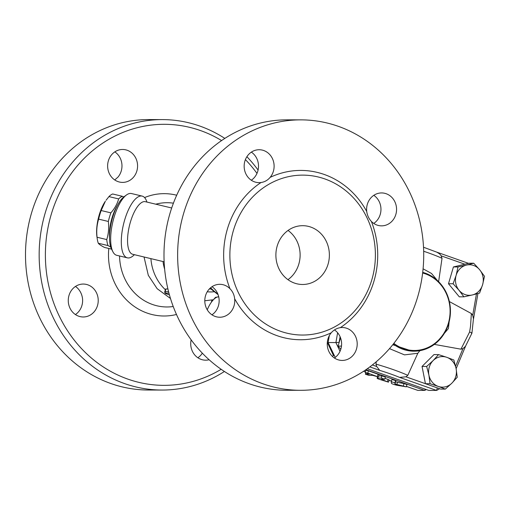 <?xml version="1.0" encoding="UTF-8"?>
<svg xmlns="http://www.w3.org/2000/svg" width="510" height="510" viewBox="0 0 510 510"><rect width="100%" height="100%" fill="white"/><g stroke="black" fill="none" stroke-linecap="round" stroke-linejoin="round"><path stroke-width="0.76" d="M287.959 279.671A29.395 26.749 90.1 0 0 298.841 264.014A29.395 26.749 90.1 0 0 288.048 230.45M328.096 264.072A29.395 26.749 -89.9 0 1 302.577 284.484A29.395 26.749 -89.9 0 1 275.885 255.038A29.395 26.749 -89.9 0 1 302.685 225.688A29.395 26.749 -89.9 0 1 328.096 264.072M150.903 258.634A45.855 41.731 90.1 0 0 165.329 289.705M221.168 369.304A130.515 118.766 -89.9 0 1 45.384 254.611A130.515 118.766 -89.9 0 1 221.589 140.569M245.406 159.605A130.515 118.766 -89.9 0 1 256.983 173.387M78.661 316.194A16.46 14.981 -89.9 0 1 68.448 297.955A16.46 14.981 -89.9 0 1 83.283 284.057A16.46 14.981 -89.9 0 1 98.226 300.549A16.46 14.981 -89.9 0 1 83.219 316.978A16.46 14.981 -89.9 0 1 78.661 316.194M108.343 160.905A16.46 14.981 -89.9 0 1 122.636 149.475A16.46 14.981 -89.9 0 1 137.579 165.973A16.46 14.981 -89.9 0 1 122.566 182.401A16.46 14.981 -89.9 0 1 108.343 160.905M209.113 359.748A16.46 14.981 -89.9 0 1 205.664 360.181A16.46 14.981 -89.9 0 1 191.142 339.839M258.085 170.047A135.22 123.044 90.1 0 0 246.897 156.704M224.827 138.408A135.22 123.044 90.1 0 0 162.448 119.601A135.22 123.044 90.1 0 0 39.155 254.598A135.22 123.044 90.1 0 0 161.95 390.048A135.22 123.044 90.1 0 0 224.4 371.478M162.448 119.601L148.799 119.576A135.22 123.044 90.1 0 0 25.5 254.573A135.22 123.044 90.1 0 0 148.295 390.022L161.95 390.048M114.744 179.953L117.982 177.097A16.46 14.981 90.1 0 0 114.826 151.872M75.423 314.555A16.46 14.981 90.1 0 0 82.505 298.414C81.957 294.538 80.401 291.204 77.832 288.418A16.46 14.981 90.1 0 0 75.474 286.454M197.867 357.759A16.46 14.981 90.1 0 0 202.33 353.181M334.401 358.014A16.46 14.981 90.1 0 0 334.483 329.925M211.95 314.81A16.46 14.981 90.1 0 0 218.433 305.777A16.46 14.981 90.1 0 0 212.001 286.703M251.302 180.228A16.46 14.981 90.1 0 0 251.36 152.127M373.753 223.431A16.46 14.981 90.1 0 0 373.804 195.324M300.428 390.303L286.779 390.277A135.22 123.044 -89.9 0 1 163.984 254.828A135.22 123.044 -89.9 0 1 287.277 119.837L300.932 119.863A135.22 123.044 90.1 0 0 177.633 254.853A135.22 123.044 90.1 0 0 300.428 390.303A135.22 123.044 90.1 0 0 417.824 296.412A135.22 123.044 90.1 0 0 300.932 119.863M331.245 332.781C333.795 329.906 336.829 328.198 340.349 327.643A16.46 14.981 -89.9 0 1 342.293 327.509A16.46 14.981 -89.9 0 1 346.794 328.293A16.46 14.981 -89.9 0 1 357.025 346.526A16.46 14.981 -89.9 0 1 342.197 360.436A16.46 14.981 -89.9 0 1 328.491 350.548A16.46 14.981 -89.9 0 1 331.245 332.781A84.66 77.035 90.1 0 1 234.638 298.701A16.46 14.981 -89.9 0 1 234.045 305.783A16.46 14.981 -89.9 0 1 219.74 317.233A16.46 14.981 -89.9 0 1 204.797 300.741A16.46 14.981 -89.9 0 1 219.81 284.312A16.46 14.981 -89.9 0 1 229.965 288.698C232.649 291.42 234.205 294.755 234.638 298.701M371.395 221.461C368.851 218.739 367.296 215.411 366.722 211.465A16.46 14.981 -89.9 0 1 367.315 204.376A16.46 14.981 -89.9 0 1 381.62 192.933A16.46 14.981 -89.9 0 1 396.563 209.425A16.46 14.981 -89.9 0 1 381.556 225.853A16.46 14.981 -89.9 0 1 371.395 221.461A84.66 77.035 90.1 0 1 340.349 327.643M270.115 177.384C267.705 180.253 264.671 181.968 261.018 182.523A16.46 14.981 -89.9 0 1 259.067 182.65A16.46 14.981 -89.9 0 1 254.566 181.872A16.46 14.981 -89.9 0 1 244.335 163.64A16.46 14.981 -89.9 0 1 259.163 149.73A16.46 14.981 -89.9 0 1 272.869 159.617A16.46 14.981 -89.9 0 1 270.115 177.384A84.66 77.035 90.1 0 1 366.722 211.465M371.898 279.525A79.955 72.758 90.1 0 0 302.8 175.128A79.955 72.758 90.1 0 0 235.849 286.849A79.955 72.758 90.1 0 0 302.462 335.044A79.955 72.758 90.1 0 0 371.898 279.525M168.568 291.682L165.157 291.675A4.705 0.593 -163.7 0 0 164.717 291.796C164.755 293.001 165.221 293.645 166.101 293.715L169.435 294.914M164.717 291.796L165.699 288.991L167.898 288.96M97.251 238.903L96.919 236.602A24.69 8.989 -76.5 0 1 99.182 215.022A24.69 8.989 -76.5 0 1 105.372 201.252L101.159 210.528A27.629 10.06 103.5 0 0 99.781 214.755A27.629 10.06 103.5 0 0 98.64 219.141C96.874 224.884 96.352 230.922 97.059 237.252A27.629 10.06 103.5 0 0 97.251 238.903A27.629 10.06 103.5 0 0 98.302 243.251C99.131 244.347 101.203 245.743 104.505 247.439L111.55 249.122M110.734 247.069L108.005 245.571A27.629 10.06 -76.5 0 1 106.762 239.579C108.528 233.835 109.057 227.798 108.349 221.461A27.629 10.06 -76.5 0 1 109.484 217.075A27.629 10.06 -76.5 0 1 110.868 212.848C114.699 208.507 117.294 203.866 118.651 198.925A27.629 10.06 -76.5 0 1 122.413 196.305L112.704 193.985A27.629 10.06 103.5 0 0 108.942 196.605L106.074 200.258M122.413 196.305L123.713 197M117.325 205.568A24.69 8.989 103.5 0 0 111.964 218.076A24.69 8.989 103.5 0 0 109.529 238.164M118.651 198.925L108.942 196.605M110.868 212.848L101.159 210.528M108.349 221.461L98.64 219.141M106.762 239.579L97.059 237.252M108.005 245.571L98.302 243.251M218.624 296.393L218.223 296.845M146.937 202.075A31.747 11.558 103.5 0 0 142.143 196.089A31.747 11.558 103.5 0 0 123.516 224.279A31.747 11.558 103.5 0 0 127.373 257.843A31.747 11.558 103.5 0 0 134.359 254.681M126.512 194.947L124.204 196.624A29.395 10.704 103.5 0 0 111.569 221.423A29.395 10.704 103.5 0 0 111.614 249.25L112.914 251.787A31.747 11.558 -76.5 0 1 112.869 221.729A31.747 11.558 -76.5 0 1 126.512 194.947A31.747 11.558 -76.5 0 1 131.497 193.545L142.143 196.089M127.373 257.843L116.726 255.3A31.747 11.558 -76.5 0 1 112.914 251.787M211.382 302.213L211.93 300.046M212.262 301.047L215.475 297.343L218.497 296.845A18.672 7.376 -70.6 0 0 212.262 301.047A18.672 7.376 -70.6 0 0 209.196 305.719A18.672 7.376 -70.6 0 0 207.251 309.806M391.285 381.767L391.38 383.259A3.761 0.472 -163.7 0 0 393.433 384.285A3.761 0.472 -163.7 0 0 397.233 385.324L406.311 386.841L394.976 383.973L394.899 382.8L391.285 381.767L391.941 379.517L395.556 380.562L395.626 381.729L397.456 382.379L404.035 383.558L406.961 384.597L406.311 386.841M391.291 381.748L391.941 379.517M367.793 373.084L378.394 376.992L372.651 375.347L368.851 375.341L365.415 374.238L369.393 374.2L365.211 372.555L367.793 373.084L368.45 370.846L378.025 374.225L379.051 374.754L378.394 376.992M365.211 372.555L365.868 370.317L368.45 370.846M381.276 378.114L377.47 378.108A3.761 0.472 -163.7 0 0 377.119 378.203A3.761 0.472 -163.7 0 0 379.172 379.255L388.48 382.156L381.11 379.287L384.712 379.217L381.276 378.114L381.933 375.876L385.369 376.979L384.712 379.217M378.726 375.87L381.933 375.876M384.986 378.286L389.136 379.918L388.48 382.156M459.057 290.298L453.103 283.758L456.125 275.355A15.287 13.91 90.1 0 0 459.057 290.298A15.287 13.91 90.1 0 0 472.305 294.971L463.883 296.833L459.057 290.298M458.012 266.953L466.433 265.085A15.287 13.91 90.1 0 0 456.125 275.355L458.012 266.953L453.415 266.947L469.111 263.211L473.714 263.224L479.674 269.758A15.287 13.91 90.1 0 0 466.433 265.085L473.714 263.224M482.607 284.701L479.585 293.103L472.305 294.971A15.287 13.91 90.1 0 0 482.607 284.701A15.287 13.91 90.1 0 0 479.674 269.758L484.5 276.299L482.607 284.701M433.175 360.538L438.555 354.609L446.766 357.306A15.287 13.91 90.1 0 0 433.175 360.538A15.287 13.91 90.1 0 0 428.916 375.092L426.653 366.467L433.175 360.538M453.849 360.003L456.112 368.628A15.287 13.91 90.1 0 0 446.766 357.306L453.849 360.003M457.24 377.253L451.854 383.182A15.287 13.91 90.1 0 0 456.112 368.628L457.24 377.253M438.256 386.414L430.045 383.718L428.916 375.092A15.287 13.91 90.1 0 0 438.256 386.414A15.287 13.91 90.1 0 0 451.854 383.182L445.338 389.111L438.256 386.414M453.103 283.758L448.5 283.751L459.281 296.826L463.883 296.833M448.5 283.751L453.415 266.947M445.338 389.111L440.736 389.104L425.442 383.705L430.045 383.718M425.442 383.705L422.05 366.454L426.653 366.467M422.05 366.454L433.953 354.597L438.555 354.609M436.834 252.176L439.556 253.859L440.965 255.465L442.03 258.283L438.619 281.698M449.374 301.569L471.374 313.548L472.713 315.327L473.458 318.763L471.922 333.208L465.49 346.284L462.984 348.591L460.951 349.184L434.042 344.339M419.902 350.663L417.817 353.277L407.796 375.341L405.915 376.807L399.611 377.394A38.837 4.896 16.3 0 0 379.759 370.387L376.711 366.499L375.959 364.108L376.284 361.743M340.769 349.356L338.092 346.105L340.521 337.792M338.092 346.105L341.477 346.111M329.326 335.618L328.115 342.554L335.229 357.414M367.315 368.736L428.744 390.405L436.541 390.424L399.611 377.394M422.637 272.997A39.27 35.738 -89.9 0 1 448.379 323.206A39.27 35.738 -89.9 0 1 393.847 343.377M393.312 344.052A39.978 36.376 90.1 0 0 413.992 351.186A39.978 36.376 90.1 0 0 448.698 323.423A39.978 36.376 90.1 0 0 422.714 272.372M413.992 351.186L412.322 351.18L392.764 344.734M328.115 342.554L335.911 342.567L337.626 332.769M471.482 333.336C472.4 333.259 471.775 332.813 469.608 331.991L460.951 349.184M465.713 345.844L465.49 346.284M469.608 331.991L470.5 326.553L471.374 313.548M436.254 342.879L448.386 328.587L450.438 310.424M437.331 387.9L436.541 390.424M339.188 342.344L335.911 342.567L340.011 351.333M437.395 280.519L431.53 273.475L423.09 268.815M389.493 348.636L404.487 354.871L417.817 353.277M406.432 386.414L417.817 390.386L406.444 386.376M365.944 369.693L424.645 390.399L417.817 390.386M424.645 390.399L425.378 389.219M334.254 355.7L333.406 355.393L332.443 356.439M176.702 195.228A61.168 55.666 90.1 0 0 144.566 197.574M108.789 248.459A61.168 55.666 90.1 0 0 176.479 314.479M173.221 306.51A52.128 47.436 -89.9 0 1 119.544 255.969M155.76 204.185A52.128 47.436 -89.9 0 1 173.413 203.184M261.018 182.523A84.66 77.035 90.1 0 0 229.965 288.698M166.636 293.926A3.525 0.446 16.3 0 1 165.846 293.154A1.173 1.071 90.1 0 1 165.157 291.675L165.954 288.953M165.846 293.154L168.957 293.161M210.63 287.742A45.855 41.731 90.1 0 0 217.815 293.932M209.361 288.947A34.1 31.027 90.1 0 0 210.783 289.011M163.009 261.534A45.855 41.731 90.1 0 0 164.653 269.229M207.245 291.765A37.039 33.705 90.1 0 0 213.964 291.771M132.664 254.273L132.727 254.286A27.043 9.849 -76.5 0 1 129.444 225.694A27.043 9.849 -76.5 0 1 145.312 201.686L171.691 207.991M404.035 383.558L403.378 385.796M397.456 382.379L396.805 384.617M395.626 381.729L394.976 383.973M395.556 380.562L394.899 382.8M378.025 374.225L377.368 376.463M365.944 372.976L365.587 374.193M377.802 376.992L377.47 378.108M388.11 379.395L387.453 381.633M381.856 379.261L381.754 379.618M441.277 255.892L464.878 264.218M476.448 293.938L472.713 315.327M462.984 348.591L455.589 366.218M425.442 383.692L405.915 376.807M376.711 366.499L372.357 364.962M339.131 342.216L340.087 336.728M333.406 355.393L327.318 342.382M423.676 251.251A43.529 5.489 16.3 0 1 442.03 258.283M407.796 375.341A43.529 5.489 -163.7 0 0 375.959 364.108M379.759 370.387L369.846 366.894M391.482 381.097L389.047 380.237M365.402 371.892L363.604 371.261M170.493 298.503L157.15 288.692L148.314 275.336L144.043 256.995M210.031 288.271L218.089 294.646M204.797 300.76L213.314 299.759M132.727 254.286L164.131 261.802M365.415 374.238L365.797 372.918M377.489 376.935L377.119 378.203M437.229 252.322L423.523 247.235M465.617 346.067L456.125 368.698M439.652 388.722L436.738 390.367M437.032 252.24L468.524 263.351M477.934 293.55L473.452 319.183M363.56 371.293L365.389 371.937M389.034 380.275L391.47 381.136M424.843 390.348L426.277 389.538"/></g></svg>
